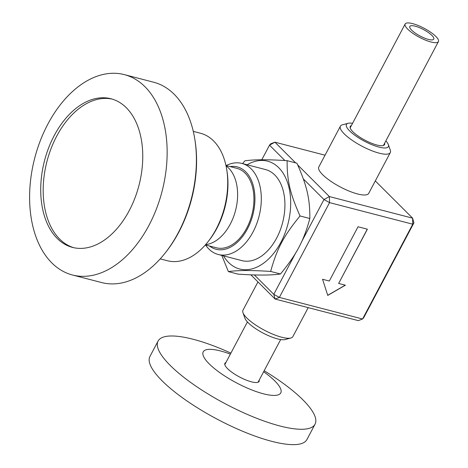 <?xml version="1.0" encoding="UTF-8"?>
<svg xmlns="http://www.w3.org/2000/svg" width="468" height="468" viewBox="0 0 468 468"><rect width="100%" height="100%" fill="white"/><g stroke="black" fill="none" stroke-linecap="round" stroke-linejoin="round"><path stroke-width="0.7" d="M411.67 30.174A13.549 3.656 -152.1 0 1 409.816 26.46A13.549 3.656 -152.1 0 1 423.499 29.566A13.549 3.656 -152.1 0 1 433.76 39.142A13.549 3.656 -152.1 0 1 424.412 38.06A13.549 3.656 -152.1 0 1 411.67 30.174M407.733 29.156A18.819 5.078 27.9 0 0 425.435 40.108A18.819 5.078 27.9 0 0 438.417 41.605A18.819 5.078 27.9 0 0 424.166 28.314A18.819 5.078 27.9 0 0 405.159 23.997A18.819 5.078 27.9 0 0 407.733 29.156M242.956 312.659L244.91 318.228A23.71 6.4 27.9 0 0 248.151 322.698A23.71 6.4 27.9 0 0 267.485 335.223A23.71 6.4 27.9 0 0 285.135 339.528L290.844 338.019A28.226 7.617 -152.1 0 1 269.825 332.888A28.226 7.617 -152.1 0 1 246.811 317.983A28.226 7.617 -152.1 0 1 242.956 312.659A28.226 7.617 -152.1 0 1 242.956 310.243L257.956 281.906M308.207 307.634L292.839 336.656A28.226 7.617 -152.1 0 1 290.844 338.019M384.632 143.196A19.416 5.242 -152.1 0 1 384.556 144.618A19.416 5.242 -152.1 0 1 376.886 145.016A19.416 5.242 -152.1 0 1 358.09 136.012A19.416 5.242 -152.1 0 1 350.234 126.448A19.416 5.242 -152.1 0 1 351.374 125.582M385.848 140.897A23.71 6.4 -152.1 0 1 388.346 144.594A23.71 6.4 -152.1 0 1 374.868 145.835A23.71 6.4 -152.1 0 1 349.684 130.941A23.71 6.4 -152.1 0 1 348.122 123.3A23.71 6.4 -152.1 0 1 352.585 123.289M390.306 152.586L368.702 193.383A28.226 7.617 -152.1 0 1 349.227 191.137A28.226 7.617 -152.1 0 1 322.674 174.704A28.226 7.617 -152.1 0 1 318.813 166.965L340.417 126.167A28.226 7.617 27.9 0 0 344.278 133.906A28.226 7.617 27.9 0 0 370.831 150.339A28.226 7.617 27.9 0 0 390.306 152.586A28.226 7.617 27.9 0 0 390.306 150.164L388.346 144.594M348.122 123.3L342.418 124.81A28.226 7.617 27.9 0 0 340.417 126.167M225.956 165.514L236.972 168.375A41.02 26.085 104.5 0 1 251.924 214.631A41.02 26.085 104.5 0 1 216.374 247.783L205.358 244.928M226.032 165.877A41.845 26.612 104.5 0 1 235.568 210.384A41.845 26.612 104.5 0 1 205.598 244.653M230.069 166.585A42.524 27.045 104.5 0 1 252.849 214.87A42.524 27.045 104.5 0 1 209.471 245.992M205.569 244.98A47.04 29.917 -75.5 0 0 208.851 248.982A47.04 29.917 -75.5 0 0 218.234 254.487A47.04 29.917 -75.5 0 0 259.003 216.468A47.04 29.917 -75.5 0 0 241.857 163.42A47.04 29.917 -75.5 0 0 226.167 165.573M218.234 254.487L241.845 260.612A47.04 29.917 -75.5 0 0 282.619 222.592A47.04 29.917 -75.5 0 0 265.467 169.545L241.857 163.42M375.301 180.917L412.595 218.158L412.764 224.207L362.577 318.995L279.367 297.414L329.554 202.621L412.764 224.207L413.928 222.873L363.741 317.667L362.577 318.995L358.336 320.633L275.12 299.052L273.786 294.331L254.346 274.921M345.396 285.199L327.752 295.396L322.557 279.279L329.302 281.028L358.038 226.764L367.38 229.185L338.645 283.45L345.396 285.199M295.647 162.887L274.927 142.19L325.049 155.195M413.928 222.873L412.595 218.158L329.378 196.572L297.712 164.947M250.842 274.804L275.12 299.052L279.367 297.414L273.786 294.331L295.741 252.86M303.352 178.946L323.973 199.543L329.554 202.621L329.378 196.572L323.973 199.543L301.761 241.488M261.77 159.787L269.515 145.162L274.927 142.19L270.679 143.828L269.515 145.162L284.918 160.542M327.723 295.296L345.255 285.164M338.645 283.45L367.281 229.162M207.985 241.775L209.132 240.306A62.847 39.967 -75.5 0 0 227.009 171.387L226.717 169.551A65.859 41.88 104.5 0 1 207.985 241.775A65.859 41.88 104.5 0 1 167.404 260.74L160.214 258.874M193.284 131.379L200.479 133.245A65.859 41.88 104.5 0 1 226.717 169.551M47.777 124.272A103.492 65.818 104.5 0 1 124.353 74.623A103.492 65.818 104.5 0 1 162.074 191.324A103.492 65.818 104.5 0 1 72.382 274.973A103.492 65.818 104.5 0 1 47.777 124.272M124.353 74.623L153.592 82.204A103.492 65.818 104.5 0 1 194.823 139.253A103.492 65.818 104.5 0 1 165.385 252.743A103.492 65.818 104.5 0 1 101.62 282.555L72.382 274.973M165.385 252.743L166.245 251.649A101.234 64.379 -75.5 0 0 195.045 140.634L194.823 139.253M112.238 99.111A76.77 48.824 -75.5 0 0 46.946 161.46A76.77 48.824 -75.5 0 0 73.704 247.683M126.325 107.745A76.77 48.824 104.5 0 1 134.813 198.35A76.77 48.824 104.5 0 1 72.458 247.391A76.77 48.824 104.5 0 1 54.206 135.597A76.77 48.824 104.5 0 1 111.01 98.766A76.77 48.824 104.5 0 1 126.325 107.745M242.564 163.601L244.84 160.846C253.855 159.471 267.948 159.412 287.118 160.67L296.928 163.215C306.938 185.679 309.974 198.684 309.839 218.509L300.029 215.964C283.725 235.86 276.816 248.906 270.662 271.434C251.491 270.176 237.399 270.235 228.378 271.61L221.797 255.411M287.118 160.67C286.983 180.502 290.02 193.506 300.029 215.964M228.378 271.61L238.189 274.154C257.359 275.412 271.452 275.354 280.472 273.979C296.776 254.083 303.685 241.038 309.839 218.509M270.662 271.434L280.472 273.979M223.488 255.85A55.698 35.422 -75.5 0 0 228.565 262.472A55.698 35.422 -75.5 0 0 289.212 218.34A55.698 35.422 -75.5 0 0 247.116 164.783M259.184 380.121A19.346 5.224 -152.1 0 1 259.085 381.438A19.346 5.224 -152.1 0 1 239.546 376.997A19.346 5.224 -152.1 0 1 224.892 363.332A19.346 5.224 -152.1 0 1 225.927 362.507M263.624 371.732A43.869 11.84 -152.1 0 1 263.437 393.799A43.869 11.84 -152.1 0 1 209.219 363.882A43.869 11.84 -152.1 0 1 220.545 350.965A43.869 11.84 -152.1 0 1 230.367 354.124M264.157 370.726A88.815 23.973 -152.1 0 1 315.052 424.189A88.815 23.973 -152.1 0 1 279.981 425.991A88.815 23.973 -152.1 0 1 194.004 384.813A88.815 23.973 -152.1 0 1 158.073 341.073A88.815 23.973 -152.1 0 1 230.899 353.118M158.073 341.073L149.935 356.446A88.815 23.973 27.9 0 0 185.86 400.187A88.815 23.973 27.9 0 0 271.844 441.359A88.815 23.973 27.9 0 0 306.914 439.563L315.052 424.189M258.055 382.257L280.671 339.54M224.792 364.648L247.414 321.931M405.159 23.997L350.158 127.875M438.417 41.605L383.421 145.484"/></g></svg>
